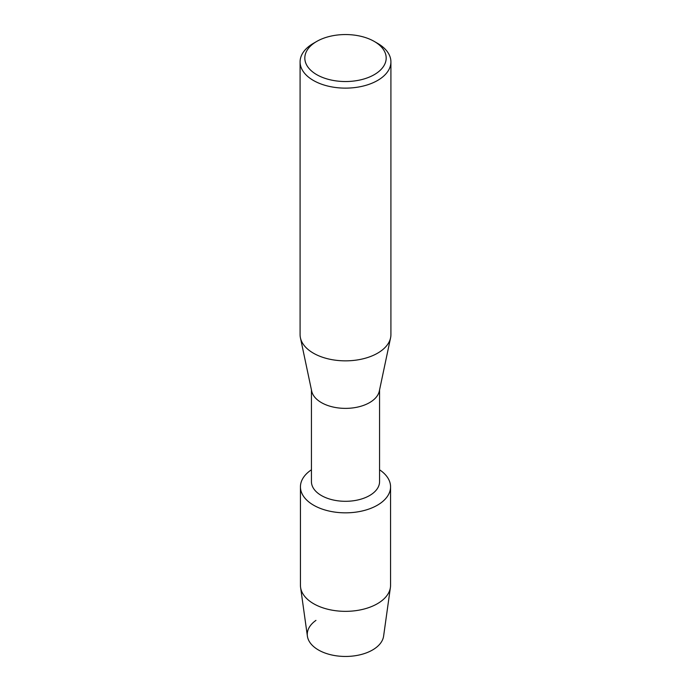 <?xml version="1.0" encoding="UTF-8"?>
<svg xmlns="http://www.w3.org/2000/svg" width="691" height="691" viewBox="0 0 691 691"><rect width="100%" height="100%" fill="white"/><g stroke="black" fill="none" stroke-linecap="round" stroke-linejoin="round"><path stroke-width="1.04" d="M390.562 486.827A45.062 26.016 180 0 1 377.364 505.216A45.062 26.016 180 0 0 379.566 469.794A45.062 26.016 180 0 1 390.562 486.827L390.562 585.329A45.062 26.016 180 0 1 390.415 587.419L383.6 636.161A38.23 22.069 180 0 1 372.527 649.989A38.23 22.069 180 0 1 319.829 650.741A38.23 22.069 180 0 1 315.951 620.38M379.566 389.905L379.566 481.636A34.066 19.668 180 0 1 369.59 495.542A34.066 19.668 180 0 1 332.466 499.809A34.066 19.668 180 0 1 311.434 481.636L311.434 389.905M377.364 505.216A45.062 26.016 180 0 1 314.794 505.864A45.062 26.016 180 0 1 311.434 469.794A45.062 26.016 180 0 0 300.438 486.827A45.062 26.016 180 0 0 328.251 510.856A45.062 26.016 180 0 0 377.364 505.216M374.272 41.434L377.614 43.36A45.416 26.223 180 0 1 390.916 61.905L390.916 334.625A45.416 26.223 180 0 1 390.579 337.804L379.316 391.089A34.066 19.668 180 0 1 369.59 402.611A34.066 19.668 180 0 1 334.401 407.301A34.066 19.668 180 0 1 311.684 391.089L300.421 337.804A45.416 26.223 180 0 1 300.084 334.625L300.084 61.905A45.416 26.223 180 0 1 313.386 43.36L316.728 41.434A40.691 23.494 180 0 1 374.272 41.434A40.691 23.494 180 0 1 374.272 74.654A40.691 23.494 180 0 1 316.728 74.654A40.691 23.494 180 0 1 316.728 41.434L313.386 43.36M390.579 337.804A45.416 26.223 180 0 1 377.614 353.17A45.416 26.223 180 0 1 330.695 359.415A45.416 26.223 180 0 1 300.421 337.804M390.916 61.905A45.416 26.223 180 0 1 377.614 80.441A45.416 26.223 180 0 1 328.121 86.133A45.416 26.223 180 0 1 300.084 61.905M390.415 587.419A45.062 26.016 180 0 1 377.364 603.727A45.062 26.016 180 0 1 329.944 609.747A45.062 26.016 180 0 1 300.585 587.419A45.062 26.016 180 0 1 300.438 585.329L300.438 486.827M372.527 649.989A38.23 22.069 180 0 1 332.302 655.103A38.23 22.069 180 0 1 307.4 636.161L300.585 587.419"/></g></svg>
